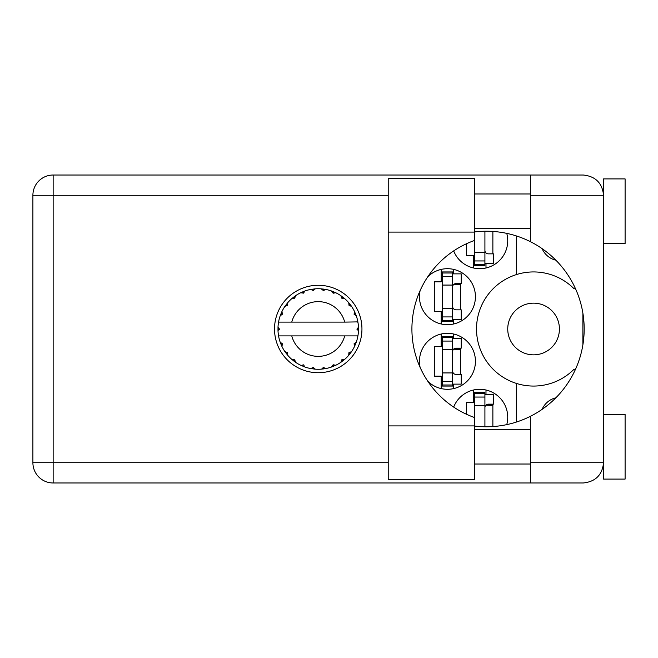 <?xml version="1.0" encoding="UTF-8"?>
<svg xmlns="http://www.w3.org/2000/svg" width="658" height="658" viewBox="0 0 658 658"><rect width="100%" height="100%" fill="white"/><g stroke="black" fill="none" stroke-linecap="round" stroke-linejoin="round"><path stroke-width="0.99" d="M507.737 329A25.843 25.843 0 0 0 533.58 354.843A25.843 25.843 0 0 0 559.423 329A25.843 25.843 0 0 0 533.58 303.157A25.843 25.843 0 0 0 507.737 329M555.87 260.198A20.028 20.028 0 0 1 542.11 248.65M420.117 290.614A27.998 27.998 0 0 0 447.44 324.69A27.998 27.998 0 0 0 458.239 270.866A27.998 27.998 0 0 0 427.774 276.779M506.759 424.624A27.998 27.998 0 0 0 484.93 389.783A27.998 27.998 0 0 0 453.675 407.088M427.774 381.221A27.998 27.998 0 0 0 475.438 361.3A27.998 27.998 0 0 0 447.44 333.31A27.998 27.998 0 0 0 420.117 367.386M453.675 250.912A27.998 27.998 0 0 0 507.737 240.705A27.998 27.998 0 0 0 506.759 233.376M441.197 269.41L441.197 281.838L434.305 281.838L434.305 311.555L441.197 311.555L441.197 323.991M473.497 390.005L473.497 402.433L466.604 402.433L466.604 414.318M441.197 334.009L441.197 346.445L434.305 346.445L434.305 376.162L441.197 376.162L441.197 388.59M466.604 243.682L466.604 255.567L473.497 255.567L473.497 267.995M516.349 235.926L516.349 274.6A57.065 57.065 0 0 0 516.349 383.4L516.349 422.074M575.503 288.73L574.015 288.73A57.065 57.065 0 0 0 516.349 274.6M542.11 409.35A20.028 20.028 0 0 1 555.87 397.802M516.349 383.4A57.065 57.065 0 0 0 574.015 369.27L575.503 369.27M485.991 267.995L485.991 263.537M492.875 253.848L492.875 231.443M453.683 388.59L453.683 384.132M453.683 338.475L453.683 334.009M460.575 374.435L460.575 348.164M485.991 394.463L485.991 390.005M492.875 426.557L492.875 404.152M453.683 323.991L453.683 319.525M453.683 273.868L453.683 269.41M460.575 309.836L460.575 283.565M484.913 231.246L484.913 264.393L474.574 264.393L474.574 265.47L484.913 265.47L484.913 264.393M474.574 231.953L474.574 264.393M484.913 263.537L493.525 263.537L493.525 253.848L488.359 253.848A3.446 3.446 0 0 1 484.913 250.402M474.36 232.093L474.36 240.532A93.888 93.888 0 0 0 474.36 417.468L474.36 479.74L388.22 479.74L388.22 178.26L474.36 178.26L474.36 232.093L388.22 232.093M603.567 414.491L625.1 414.491L625.1 479.098L603.567 479.098L603.567 462.73C602.276 474.936 595.531 481.681 583.325 482.972L530.348 482.972L530.348 462.73L603.567 462.73L603.567 178.902L625.1 178.902L625.1 243.509L603.567 243.509M603.567 193.978L603.147 191.182L603.567 195.27L530.348 195.27L530.348 241.659A97.771 97.771 0 0 0 474.36 231.978M603.567 462.73L603.147 466.818L603.567 464.022M474.36 426.022A97.771 97.771 0 0 0 530.348 416.341L530.348 462.73M318.233 285.284A43.716 43.716 0 0 0 274.518 329A43.716 43.716 0 0 0 318.233 372.716A43.716 43.716 0 0 0 361.949 329A43.716 43.716 0 0 0 318.233 285.284M474.36 464.022L530.348 464.022M474.36 429.567L530.348 429.567M474.36 228.433L530.348 228.433M474.36 193.978L530.348 193.978M530.348 195.27L530.348 175.028L583.325 175.028C595.531 176.319 602.276 183.064 603.567 195.27M530.348 482.972L53.142 482.972A20.242 20.242 0 0 1 32.9 462.73L32.9 195.27A20.242 20.242 0 0 1 53.142 175.028L530.348 175.028M582.889 313.159L582.889 344.841M530.348 416.341A97.771 97.771 0 0 0 530.348 241.659M452.605 384.988L452.605 336.534L442.275 336.534L442.275 386.065L452.605 386.065L452.605 384.988L442.275 384.988M452.605 337.612L442.275 337.612M452.605 338.475L461.225 338.475L461.225 348.164L456.052 348.164A3.446 3.446 0 0 0 452.605 351.611M452.605 384.132L461.225 384.132L461.225 374.435L456.052 374.435A3.446 3.446 0 0 1 452.605 370.989M453.559 349.234L460.575 349.447M454.308 348.641L460.575 349.011M484.913 426.754L484.913 392.53L474.574 392.53L474.574 426.047M484.913 393.607L474.574 393.607M484.913 394.463L493.525 394.463L493.525 404.152L488.359 404.152A3.446 3.446 0 0 0 484.913 407.598M485.859 405.221L492.875 405.435M486.607 404.629L492.875 404.999M452.605 320.388L452.605 271.935L442.275 271.935L442.275 321.466L452.605 321.466L452.605 320.388L442.275 320.388M452.605 273.012L442.275 273.012M452.605 273.868L461.225 273.868L461.225 283.565L456.052 283.565A3.446 3.446 0 0 0 452.605 287.011M452.605 319.525L461.225 319.525L461.225 309.836L456.052 309.836A3.446 3.446 0 0 1 452.605 306.389M453.559 284.634L460.575 284.84M454.308 284.034L460.575 284.404M357.557 322.107L357.911 322.107A40.27 40.27 0 0 1 358.462 327.141L356.99 329.362L358.47 330.653M358.47 330.694L358.47 327.355M335.004 365.609L335.745 365.264A40.27 40.27 0 0 0 340.877 362.303L344.537 359.49A40.27 40.27 0 0 0 348.724 355.304L351.528 351.643A40.27 40.27 0 0 0 354.498 346.511L356.258 342.259A40.27 40.27 0 0 0 357.788 336.534L357.911 335.893A40.27 40.27 0 0 0 358.462 330.859L358.503 329L356.998 329L358.478 327.519A40.27 40.27 0 0 1 358.495 328.367M277.972 329.633A40.27 40.27 0 0 0 277.989 330.481L279.469 329.362L278.005 327.141L277.989 330.481L279.469 329L277.964 329L279.469 329L277.997 327.413M287.209 354.67L287.743 355.304A40.27 40.27 0 0 0 291.93 359.49L295.59 362.303A40.27 40.27 0 0 0 300.714 365.264L304.975 367.024L303.502 364.853L301.093 365.437M304.202 366.745L304.975 367.024A40.27 40.27 0 0 0 310.699 368.562L315.272 369.163L313.282 367.444L310.699 368.562L311.514 368.702M314.45 369.089L315.272 369.163A40.27 40.27 0 0 0 321.194 369.163L325.768 368.562L323.407 367.419L321.606 369.13M324.953 368.702L325.768 368.562A40.27 40.27 0 0 0 331.492 367.024L335.745 365.264L333.17 364.771L331.492 367.024L332.265 366.745M341.954 359.918L342.744 360.946L344.537 359.49L341.741 359.819L340.877 362.303L341.56 361.826M349.151 352.721L350.179 353.511L351.528 351.643L348.913 352.688L348.724 355.304L349.258 354.67M355.978 343.032L356.258 342.259L354.086 343.731L354.498 346.511L354.843 345.771L354.498 346.511M344.702 335.893L291.765 335.893A27.348 27.348 0 0 0 344.702 335.893L357.491 335.893L357.788 336.534L357.911 335.893L356.381 335.893M291.765 335.893L278.556 335.893L278.671 336.534L278.976 335.893M278.638 336.345L278.671 336.534A40.27 40.27 0 0 0 280.209 342.259L281.969 346.511L282.381 343.731L280.209 342.259M282.233 343.912L281.032 344.414L281.969 346.511A40.27 40.27 0 0 0 284.93 351.643L285.408 352.326M287.414 352.507L284.93 351.643L287.743 355.304L287.414 352.507M294.513 359.918L293.715 360.946L295.59 362.303L294.726 359.819L291.93 359.49L292.563 360.025M287.316 352.721L286.288 353.511M278.005 330.859A40.27 40.27 0 0 0 278.556 335.893L278.671 336.534M354.843 312.229L354.498 311.489A40.27 40.27 0 0 0 351.528 306.357L348.724 302.696A40.27 40.27 0 0 0 344.537 298.51L340.877 295.697L341.56 296.174L340.877 295.697L341.741 298.181L344.537 298.51L343.904 297.975M291.765 322.107L344.702 322.107A27.348 27.348 0 0 0 291.765 322.107L278.976 322.107L278.671 321.466L278.902 322.107M280.489 314.968L280.209 315.741L282.381 314.269L281.969 311.489L281.624 312.229M278.005 327.141A40.27 40.27 0 0 1 278.556 322.107L280.086 322.107M285.408 305.674L284.93 306.357A40.27 40.27 0 0 0 281.969 311.489L280.209 315.741A40.27 40.27 0 0 0 278.671 321.466L278.556 322.107M344.702 322.107L357.87 321.894M357.894 322.042L357.788 321.466L357.491 322.107M357.911 322.107L357.788 321.466A40.27 40.27 0 0 0 356.258 315.741L355.978 314.968M354.086 314.269L356.258 315.741L354.498 311.489L354.086 314.269M348.724 302.696L349.053 305.493L351.528 306.357L351.059 305.674M340.877 295.697A40.27 40.27 0 0 0 335.745 292.736L335.004 292.391M333.17 293.229L335.745 292.736L331.492 290.976L333.17 293.229M332.265 291.255L331.492 290.976A40.27 40.27 0 0 0 325.768 289.438L324.953 289.298M323.407 290.581L325.768 289.438L321.194 288.837L323.407 290.581M322.017 288.911L321.194 288.837A40.27 40.27 0 0 0 315.272 288.837L314.45 288.911M313.282 290.556L315.272 288.837L310.699 289.438L313.282 290.556M311.514 289.298L310.699 289.438A40.27 40.27 0 0 0 304.975 290.976L304.202 291.255M303.502 293.147L304.975 290.976L300.714 292.736L303.502 293.147M301.463 292.391L300.714 292.736A40.27 40.27 0 0 0 295.59 295.697L294.907 296.174M294.726 298.181L295.59 295.697L291.93 298.51L294.726 298.181M292.563 297.975L291.93 298.51A40.27 40.27 0 0 0 287.743 302.696L287.209 303.33M287.546 305.312L287.743 302.696L284.93 306.357L287.546 305.312M282.233 314.088L281.032 313.586M287.316 305.279L286.288 304.49M294.513 298.082L293.715 297.054M303.322 292.999L302.82 291.798M313.142 290.367L312.978 289.076M323.317 290.367L323.489 289.076M350.179 304.49L349.497 305.008M333.145 292.999L333.647 291.798M341.954 298.082L342.744 297.054M355.435 313.586L354.646 313.915M358.478 330.481L356.998 329M354.234 343.912L355.435 344.414L356.258 342.259M333.145 365.001L333.647 366.202M323.317 367.633L323.489 368.924L325.768 368.562M281.624 345.771L281.969 346.511M312.978 368.924L313.142 367.633M484.913 252.335L474.574 252.335M484.913 260.946L474.574 260.946M388.22 195.27L53.142 195.27L53.142 462.73L388.22 462.73M53.142 482.972L53.142 462.73L32.9 462.73A20.242 20.242 0 0 0 53.142 482.972M32.9 195.27L53.142 195.27L53.142 175.028M474.36 425.907L388.22 425.907M452.605 349.669L442.275 349.669M452.605 341.066L442.275 341.066M452.605 372.93L442.275 372.93M452.605 381.541L442.275 381.541M484.913 405.665L474.574 405.665M484.913 397.054L474.574 397.054M452.605 285.07L442.275 285.07M452.605 276.459L442.275 276.459M452.605 308.331L442.275 308.331M452.605 316.934L442.275 316.934"/></g></svg>
